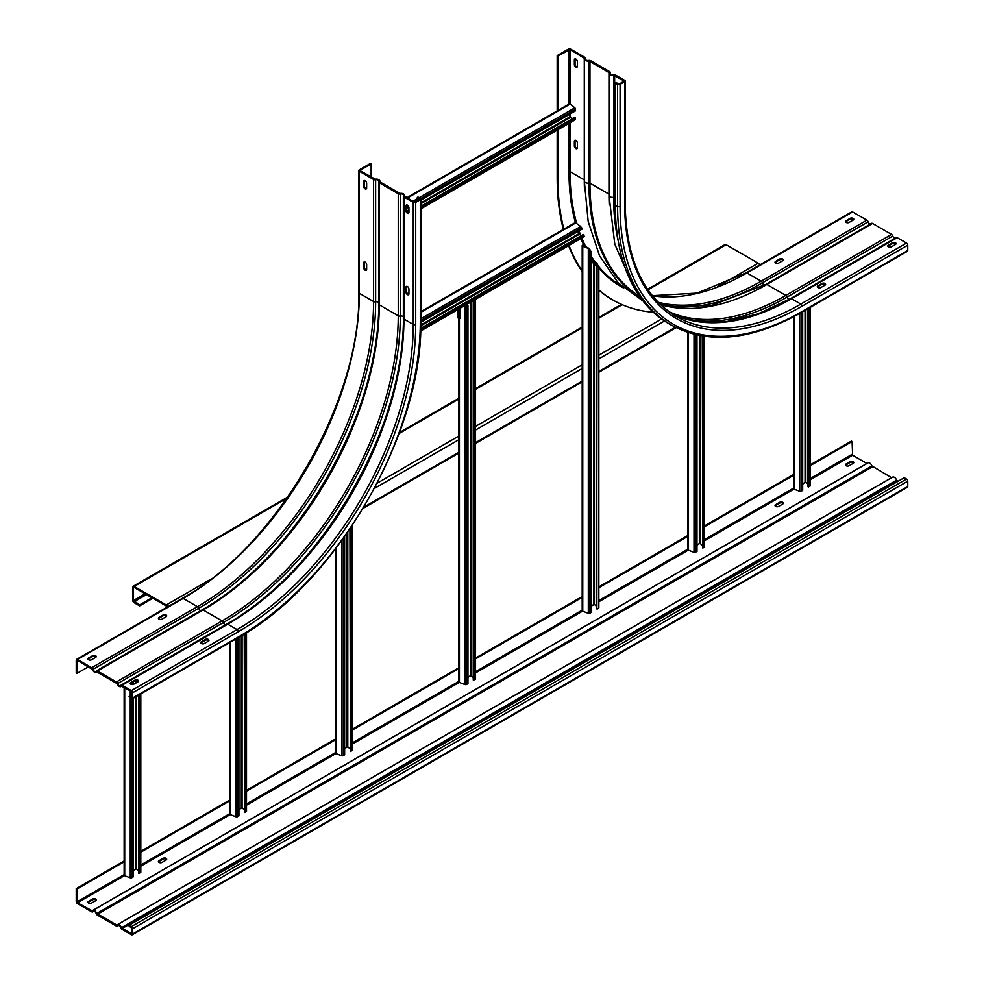 <?xml version="1.0" encoding="UTF-8"?>
<svg xmlns="http://www.w3.org/2000/svg" width="984" height="984" viewBox="0 0 984 984"><rect width="100%" height="100%" fill="white"/><g stroke="black" fill="none" stroke-linecap="round" stroke-linejoin="round"><path stroke-width="1.48" d="M895.957 237.87A1.993 1.156 60 0 1 896.227 237.587A1.993 1.156 60 0 1 897.224 237.685L906.535 243.073A1.747 1.009 60 0 1 907.765 245.2L907.765 250.489A1.747 1.009 60 0 1 907.408 251.289L801.702 312.322A1.747 1.009 -120 0 0 802.058 311.522L907.765 250.489M557.178 55.608L557.891 56.014L570.043 49.606L584.533 58.425A3.493 2.017 0 0 0 584.348 59.065A3.493 2.017 0 0 0 585.369 60.491A3.493 2.017 0 0 0 588.949 60.971L609.194 72.668A3.493 2.017 0 0 0 609.01 73.308A3.493 2.017 0 0 0 610.031 74.735A3.493 2.017 0 0 0 613.61 75.215L624.176 81.032L619.366 83.984L616.021 82.668L615.32 83.074L617.608 84.39A1.747 1.009 0 0 0 620.08 84.39L624.656 81.746A1.747 1.009 0 0 0 625.172 81.032A1.747 1.009 0 0 0 624.656 80.319L615.344 74.944A1.993 1.156 0 0 0 613.303 74.673A2.497 1.439 180 0 1 610.744 74.329A2.497 1.439 180 0 1 610.006 73.308A2.497 1.439 180 0 1 610.141 72.841A1.993 1.156 0 0 0 610.24 72.484A1.993 1.156 0 0 0 609.662 71.66L590.683 60.7A1.993 1.156 0 0 0 588.629 60.43A2.497 1.439 180 0 1 586.07 60.086A2.497 1.439 180 0 1 585.345 59.065A2.497 1.439 180 0 1 585.48 58.609A1.993 1.156 0 0 0 585.578 58.241A1.993 1.156 0 0 0 585 57.429L570.745 49.2A1.747 1.009 0 0 0 568.285 49.2L557.178 55.608L557.178 110.921M575.209 140.232A2.116 1.218 -120 0 0 575.062 140.897L575.062 145.57A2.116 1.218 -120 0 0 576.562 148.166A2.116 1.218 -120 0 0 577.214 148.375M575.209 58.868A2.116 1.218 -120 0 0 575.062 59.52L575.062 64.206A2.116 1.218 -120 0 0 576.562 66.801A2.116 1.218 -120 0 0 577.214 66.998M866.867 220.17L761.173 281.203L746.918 272.974A1.747 1.009 -120 0 0 746.044 272.888L851.75 211.855A1.747 1.009 60 0 1 852.624 211.941L866.867 220.17A1.993 1.156 60 0 1 868.134 221.806A2.497 1.439 -120 0 0 870.311 224.069M775.638 261.375L779.685 259.038A2.116 1.218 180 0 1 782.686 259.038A2.116 1.218 180 0 1 783.301 259.899A2.116 1.218 180 0 1 782.686 260.76L778.627 263.109A2.116 1.218 180 0 1 775.638 263.109A2.116 1.218 180 0 1 775.023 262.236A2.116 1.218 180 0 1 775.638 261.375L775.638 262.187A2.116 1.218 0 0 0 775.134 262.642M846.105 220.687L850.164 218.35A2.116 1.218 180 0 1 853.153 218.35A2.116 1.218 180 0 1 853.768 219.211A2.116 1.218 180 0 1 853.153 220.084L849.106 222.421A2.116 1.218 180 0 1 846.105 222.421A2.116 1.218 180 0 1 845.49 221.56A2.116 1.218 180 0 1 846.105 220.687L846.105 221.511A2.116 1.218 0 0 0 845.6 221.966M852.095 218.829L852.095 220.687M871.295 223.626A1.993 1.156 60 0 1 871.553 223.356A1.993 1.156 60 0 1 872.55 223.454L891.541 234.413A1.993 1.156 60 0 1 892.796 236.037A2.497 1.439 -120 0 0 894.973 238.312M557.178 130.171L557.178 177.661A266.59 153.91 -60 0 0 563.377 229.407M612.749 299.911A266.59 153.91 -60 0 1 612.392 299.702A266.59 153.91 -60 0 1 598.85 290.108M582.196 271.559A266.59 153.91 -60 0 1 568.592 245.643M557.891 56.014L557.891 110.515M557.891 129.765L557.891 178.067A266.59 153.91 120 0 0 563.894 229.112M569.035 245.385A266.59 153.91 120 0 0 582.762 271.768M598.85 289.899A266.59 153.91 120 0 0 613.106 300.108A266.59 153.91 120 0 0 653.401 312.26M574.361 141.302A2.116 1.218 60 0 1 574.804 140.331A2.116 1.218 60 0 1 575.861 140.441A2.116 1.218 60 0 1 577.35 143.037L577.35 147.711A2.116 1.218 60 0 1 576.919 148.682A2.116 1.218 60 0 1 575.283 148.117A2.116 1.218 60 0 1 574.361 145.976L574.361 141.302L575.062 140.897M574.361 59.926A2.116 1.218 60 0 1 574.804 58.966A2.116 1.218 60 0 1 575.861 59.065A2.116 1.218 60 0 1 577.35 61.66L577.35 66.334A2.116 1.218 60 0 1 576.919 67.306A2.116 1.218 60 0 1 575.283 66.74A2.116 1.218 60 0 1 574.361 64.612L574.361 59.926L575.062 59.52M617.177 83.332A2.116 1.218 60 0 1 618.136 83.48A2.116 1.218 60 0 1 618.862 84.107M895.932 244.032A2.116 1.218 0 0 0 895.44 243.577A2.116 1.218 0 0 0 892.439 243.577L888.392 245.914A2.116 1.218 0 0 0 887.888 246.369M825.465 284.72A2.116 1.218 0 0 0 824.961 284.265A2.116 1.218 0 0 0 821.972 284.265L817.913 286.602A2.116 1.218 0 0 0 817.421 287.057M783.178 260.305A2.116 1.218 0 0 0 782.686 259.85A2.116 1.218 0 0 0 779.685 259.85L775.638 262.187M853.657 219.629A2.116 1.218 0 0 0 853.153 219.161A2.116 1.218 0 0 0 850.164 219.161L846.105 221.511M615.32 83.074L615.32 205.127A259.112 149.593 -60 0 0 668.985 323.748L671.273 325.064C707.865 344.867 751.346 340.612 801.702 312.322M888.392 245.102L892.439 242.765A2.116 1.218 180 0 1 895.44 242.765A2.116 1.218 180 0 1 896.055 243.626A2.116 1.218 180 0 1 895.44 244.487L891.381 246.836A2.116 1.218 180 0 1 888.392 246.836A2.116 1.218 180 0 1 887.765 245.963A2.116 1.218 180 0 1 888.392 245.102L888.392 245.914M824.961 285.175L820.914 287.512A2.116 1.218 180 0 1 817.913 287.512A2.116 1.218 180 0 1 817.298 286.651A2.116 1.218 180 0 1 817.913 285.791L821.972 283.453A2.116 1.218 180 0 1 824.961 283.453A2.116 1.218 180 0 1 825.588 284.315A2.116 1.218 180 0 1 824.961 285.175M413.255 202.384A1.747 1.009 0 0 0 415.715 202.384L420.303 199.74A1.747 1.009 0 0 0 420.808 199.026A1.747 1.009 0 0 0 420.303 198.313L418.003 196.984L417.302 197.39L419.59 199.322L413.957 201.966L404.399 196A3.493 2.017 0 0 0 404.584 195.361A3.493 2.017 0 0 0 399.984 193.454L379.738 181.757A3.493 2.017 0 0 0 379.922 181.118A3.493 2.017 0 0 0 375.322 179.211L359.824 170.54L371.14 163.824L370.439 163.418L359.344 169.826A1.747 1.009 0 0 0 358.828 170.54A1.747 1.009 0 0 0 359.344 171.253L373.588 179.482A1.993 1.156 0 0 0 375.642 179.752A2.497 1.439 180 0 1 378.926 181.118A2.497 1.439 180 0 1 378.791 181.585A1.993 1.156 0 0 0 378.692 181.942A1.993 1.156 0 0 0 379.271 182.766L398.249 193.725A1.993 1.156 0 0 0 400.303 193.996A2.497 1.439 180 0 1 403.588 195.361A2.497 1.439 180 0 1 403.452 195.816A1.993 1.156 0 0 0 403.354 196.185A1.993 1.156 0 0 0 403.932 196.997L413.255 202.384L413.255 324.437A249.149 143.849 -60 0 1 237.083 629.576A1.747 1.009 60 0 1 238.312 631.716A250.883 144.857 -60 0 0 415.715 324.437L415.715 202.384M76.936 673.413L77.096 660.252L92.348 669.341A3.493 2.017 -120 0 0 94.55 672.195A3.493 2.017 -120 0 0 96.297 672.367A3.493 2.017 -120 0 0 96.764 671.888L117.01 683.572A3.493 2.017 -120 0 0 119.224 686.426A3.493 2.017 -120 0 0 120.958 686.598A3.493 2.017 -120 0 0 121.426 686.131L131.376 691.42L131.905 697.619L129.089 696.598L131.376 698.738A1.747 1.009 -120 0 0 132.25 698.824A1.747 1.009 -120 0 0 132.606 698.025L132.606 692.736A1.747 1.009 -120 0 0 131.376 690.596L122.065 685.221A1.993 1.156 -120 0 0 121.069 685.122A1.993 1.156 -120 0 0 120.798 685.393A2.497 1.439 60 0 1 120.466 685.737A2.497 1.439 60 0 1 119.224 685.614A2.497 1.439 60 0 1 117.637 683.572A1.993 1.156 -120 0 0 116.383 681.949L97.391 670.977A1.993 1.156 -120 0 0 96.395 670.879A1.993 1.156 -120 0 0 96.137 671.162A2.497 1.439 60 0 1 95.805 671.506A2.497 1.439 60 0 1 94.55 671.383A2.497 1.439 60 0 1 92.976 669.341A1.993 1.156 -120 0 0 91.709 667.706L77.465 659.477A1.747 1.009 -120 0 0 76.592 659.391A1.747 1.009 -120 0 0 76.235 660.19L76.235 673.007L76.936 673.413L88.56 666.697M159.039 619.096A2.116 1.218 180 0 1 158.412 618.235A2.116 1.218 180 0 1 159.039 617.374L163.086 615.025A2.116 1.218 180 0 1 166.087 615.025A2.116 1.218 180 0 1 166.702 615.898A2.116 1.218 180 0 1 166.087 616.759L162.028 619.096A2.116 1.218 180 0 1 159.039 619.096M88.56 659.784A2.116 1.218 180 0 1 87.945 658.923A2.116 1.218 180 0 1 88.56 658.05L92.619 655.713A2.116 1.218 180 0 1 95.608 655.713A2.116 1.218 180 0 1 96.235 656.574A2.116 1.218 180 0 1 95.608 657.447L91.561 659.784A2.116 1.218 180 0 1 88.56 659.784M363.662 267.623L363.662 262.949A2.116 1.218 60 0 1 364.092 261.978A2.116 1.218 60 0 1 365.15 262.088A2.116 1.218 60 0 1 366.651 264.684L366.651 269.358A2.116 1.218 60 0 1 366.22 270.329A2.116 1.218 60 0 1 365.15 270.219A2.116 1.218 60 0 1 363.662 267.623L364.363 267.217A2.116 1.218 -120 0 0 365.863 269.813A2.116 1.218 -120 0 0 366.503 270.022M363.662 186.259L363.662 181.573A2.116 1.218 60 0 1 364.092 180.613A2.116 1.218 60 0 1 365.15 180.712A2.116 1.218 60 0 1 366.651 183.307L366.651 187.981A2.116 1.218 60 0 1 366.22 188.953A2.116 1.218 60 0 1 365.15 188.854A2.116 1.218 60 0 1 363.662 186.259L364.363 185.853A2.116 1.218 -120 0 0 365.863 188.448A2.116 1.218 -120 0 0 366.503 188.645M371.14 163.824L371.14 177.255M166.579 616.304A2.116 1.218 0 0 0 163.086 615.849L159.039 618.186A2.116 1.218 0 0 0 158.535 618.641M96.112 656.98A2.116 1.218 0 0 0 92.619 656.525L88.56 658.862A2.116 1.218 0 0 0 88.068 659.329M208.866 640.707A2.116 1.218 0 0 0 208.362 640.252A2.116 1.218 0 0 0 205.373 640.252L201.314 642.589A2.116 1.218 0 0 0 200.822 643.056M138.4 681.395A2.116 1.218 0 0 0 137.895 680.94A2.116 1.218 0 0 0 134.894 680.94L130.847 683.277A2.116 1.218 0 0 0 130.343 683.732M406.786 204.918A2.116 1.218 -120 0 0 406.65 205.582L406.65 210.256A2.116 1.218 -120 0 0 408.139 212.852A2.116 1.218 -120 0 0 408.791 213.061M406.786 286.295A2.116 1.218 -120 0 0 406.65 286.959L406.65 291.633A2.116 1.218 -120 0 0 408.139 294.228A2.116 1.218 -120 0 0 408.791 294.425M364.511 261.879A2.116 1.218 -120 0 0 364.363 262.543L364.363 267.217M364.511 180.515A2.116 1.218 -120 0 0 364.363 181.167L364.363 185.853M129.089 696.598L131.905 694.975M417.302 197.39L417.302 200.65M405.937 210.662L405.937 205.988A2.116 1.218 60 0 1 406.38 205.016A2.116 1.218 60 0 1 407.438 205.127A2.116 1.218 60 0 1 408.938 207.722L408.938 212.396A2.116 1.218 60 0 1 408.495 213.368A2.116 1.218 60 0 1 407.438 213.257A2.116 1.218 60 0 1 405.937 210.662L406.65 210.256M408.938 289.087L408.938 293.773A2.116 1.218 60 0 1 408.495 294.733A2.116 1.218 60 0 1 407.438 294.634A2.116 1.218 60 0 1 405.937 292.039L405.937 287.365A2.116 1.218 60 0 1 406.38 286.393A2.116 1.218 60 0 1 407.438 286.492A2.116 1.218 60 0 1 408.938 289.087M201.314 643.511A2.116 1.218 180 0 1 200.699 642.638A2.116 1.218 180 0 1 201.314 641.777L205.373 639.44A2.116 1.218 180 0 1 208.362 639.44A2.116 1.218 180 0 1 208.977 640.301A2.116 1.218 180 0 1 208.362 641.174L204.315 643.511A2.116 1.218 180 0 1 201.314 643.511M130.847 684.188A2.116 1.218 180 0 1 130.232 683.326A2.116 1.218 180 0 1 130.847 682.466L134.894 680.129A2.116 1.218 180 0 1 137.895 680.129A2.116 1.218 180 0 1 138.51 680.989A2.116 1.218 180 0 1 137.895 681.851L133.836 684.188A2.116 1.218 180 0 1 130.847 684.188M778.627 506.403L782.686 504.066A2.116 1.218 180 0 0 783.301 503.205A2.116 1.218 180 0 0 782.686 502.332A2.116 1.218 180 0 0 779.685 502.332L775.638 504.669A2.116 1.218 180 0 0 775.023 505.542A2.116 1.218 180 0 0 775.638 506.403A2.116 1.218 180 0 0 778.627 506.403M783.178 503.611A2.116 1.218 0 0 0 782.686 503.144A2.116 1.218 0 0 0 779.685 503.144L775.638 505.493A2.116 1.218 0 0 0 775.134 505.948M76.936 889.044L76.235 888.638L76.235 901.455A1.747 1.009 -120 0 0 77.465 903.595L91.709 911.811A1.993 1.156 -120 0 0 92.717 911.91A1.993 1.156 -120 0 0 92.976 911.639A2.497 1.439 60 0 1 93.308 911.295A2.497 1.439 60 0 1 96.137 913.459A1.993 1.156 -120 0 0 97.391 915.095L116.383 926.055A1.993 1.156 -120 0 0 117.379 926.153A1.993 1.156 -120 0 0 117.637 925.882A2.497 1.439 60 0 1 117.969 925.538A2.497 1.439 60 0 1 120.798 927.703A1.993 1.156 -120 0 0 122.065 929.339L131.376 934.714A1.747 1.009 -120 0 0 132.25 934.8A1.747 1.009 -120 0 0 132.606 934L132.606 928.711A1.747 1.009 -120 0 0 131.376 926.571L129.089 925.255L129.089 926.067L131.905 928.306L131.745 933.939L121.426 927.703A3.493 2.017 -120 0 0 117.477 924.677A3.493 2.017 -120 0 0 117.01 925.157L96.764 913.459A3.493 2.017 -120 0 0 92.816 910.434A3.493 2.017 -120 0 0 92.348 910.913L77.465 902.771L76.936 889.044L124.144 861.787M866.929 463.501L852.624 455.248L852.095 441.508L851.394 441.103L810.262 464.854M850.164 461.656A2.116 1.218 180 0 1 853.153 461.656A2.116 1.218 180 0 1 853.768 462.517A2.116 1.218 180 0 1 853.153 463.378L849.106 465.715A2.116 1.218 180 0 1 846.105 465.715A2.116 1.218 180 0 1 845.49 464.854A2.116 1.218 180 0 1 846.105 463.993L850.164 461.656L850.164 462.468L846.105 464.805A2.116 1.218 0 0 0 845.6 465.26M166.087 860.053L162.028 862.402A2.116 1.218 180 0 1 159.039 862.402A2.116 1.218 180 0 1 158.412 861.529A2.116 1.218 180 0 1 159.039 860.668L163.086 858.331A2.116 1.218 180 0 1 166.087 858.331A2.116 1.218 180 0 1 166.702 859.192A2.116 1.218 180 0 1 166.087 860.053M95.608 900.741L91.561 903.078A2.116 1.218 180 0 1 88.56 903.078A2.116 1.218 180 0 1 87.945 902.217A2.116 1.218 180 0 1 88.56 901.356L92.619 899.007A2.116 1.218 180 0 1 95.608 899.007A2.116 1.218 180 0 1 96.235 899.88A2.116 1.218 180 0 1 95.608 900.741M853.657 462.923A2.116 1.218 0 0 0 853.153 462.468A2.116 1.218 0 0 0 850.164 462.468M166.579 859.598A2.116 1.218 0 0 0 166.087 859.143A2.116 1.218 0 0 0 163.086 859.143L159.039 861.48A2.116 1.218 0 0 0 158.535 861.935M96.112 900.286A2.116 1.218 0 0 0 95.608 899.831A2.116 1.218 0 0 0 92.619 899.831L88.56 902.168A2.116 1.218 0 0 0 88.068 902.623M76.235 888.638L124.144 860.975M140.81 851.357L229.85 799.955M246.504 790.336L335.556 738.923M352.211 729.304L458.864 667.73M475.53 658.099L582.196 596.525M598.85 586.907L687.89 535.493M704.556 525.874L793.596 474.472M140.81 852.169L229.85 800.767M246.504 791.148L335.556 739.734M352.211 730.116L458.864 668.542M475.53 658.923L582.762 597.017M598.85 587.719L688.468 535.985M704.556 526.698L794.162 474.964M810.262 465.666L852.095 441.508M92.816 910.434L867.974 462.898A3.493 2.017 60 0 1 871.922 465.936L891.602 477.744M117.477 924.677L892.636 477.142A3.493 2.017 60 0 1 896.584 480.167L897.9 481.385M129.089 925.255L904.247 477.72L906.535 479.048A1.747 1.009 60 0 1 907.765 481.176L907.765 486.465A1.747 1.009 60 0 1 907.408 487.264L132.25 934.8M131.758 927.801A2.116 1.218 180 0 1 130.847 927.494A2.116 1.218 180 0 1 130.232 926.731M166.96 607.214L166.259 605.972L134.193 587.46L133.492 587.866L133.492 600.486L139.654 604.852L139.654 605.873L134.193 602.725A2.239 1.292 -120 0 1 132.606 599.982L132.606 587.362A2.239 1.292 -120 0 1 133.074 586.341L287.795 497.006M647.583 289.284L725.011 244.585A2.239 1.292 60 0 1 726.13 244.696L758.197 263.208A2.239 1.292 60 0 1 759.623 265.053M167.686 606.808A2.239 1.292 -120 0 0 166.259 604.963L134.193 586.452A2.239 1.292 -120 0 0 133.074 586.341M152.864 598.247L139.654 605.873M151.991 597.743L139.654 604.852M475.333 678.566A1.242 0.713 180 0 1 475.161 679.477L473.243 679.981L473.243 302.014L474.706 301.153M473.771 680.276L473.771 302.309L475.161 301.51A1.242 0.713 0 0 0 475.333 300.6L474.571 299.923M463.808 306.135L464.989 306.577A1.242 0.713 0 0 0 466.551 306.479L467.425 305.36L464.35 305.815M474.03 300.231L474.706 300.833M467.953 305.667L467.953 683.634L466.551 684.446A1.242 0.713 180 0 1 464.989 684.544L459.43 682.466A1.242 0.713 180 0 1 458.864 681.863L458.864 318.422M473.243 677.496L471.041 675.553L467.953 676.918M420.808 322.211L582.085 229.1L580.695 226.48L575.628 222.753L575.013 223.11M420.758 325.864L579.035 234.487L578.051 231.424M579.035 234.487L581.753 235.397M583.721 236.664A1.242 0.713 60 0 0 584.312 236.504L583.34 234.475L420.697 328.373M420.685 328.988L583.869 234.782M588.309 248.398L588.309 613.339A1.242 0.713 180 0 0 589.871 613.253L591.273 612.442L591.273 252.064L589.305 248.485L582.553 245.2A1.242 0.713 0 0 0 582.762 246.308L588.309 248.398A1.242 0.713 0 0 0 589.305 248.485M588.309 613.339L582.762 611.261A1.242 0.713 180 0 1 582.196 610.658L582.196 245.705M598.653 607.374A1.242 0.713 180 0 1 598.493 608.272L598.653 266.996L596.562 262.802L596.562 608.776L597.091 263.097M591.273 259.739L594.348 265.127L596.562 265.631M584.213 246.344L583.61 245.2M596.562 606.304L594.348 604.361L591.273 605.726M597.091 609.084L598.493 608.272M344.634 536.587L344.634 754.839L343.231 755.65A1.242 0.713 180 0 1 341.669 755.737L336.122 753.658A1.242 0.713 180 0 1 335.556 753.055L335.556 548.888M349.923 748.701L347.709 746.758L344.634 748.123M352.014 749.771A1.242 0.713 180 0 1 351.841 750.669L350.452 751.481L350.452 528.211M350.452 751.481L349.923 528.986M696.979 334.978L696.979 551.409L695.577 552.221A1.242 0.713 180 0 1 694.015 552.319L688.468 550.228A1.242 0.713 180 0 1 687.89 549.625L687.89 332.494M704.359 546.341A1.242 0.713 180 0 1 704.187 547.252L702.785 548.051L702.785 336.073M702.256 545.284L700.054 543.328L696.979 544.693M702.785 548.051L702.256 335.987M238.928 637.226L238.928 815.859L237.525 816.671A1.242 0.713 180 0 1 235.963 816.769L230.416 814.678A1.242 0.713 180 0 1 229.85 814.076L229.85 642.478M244.216 809.734L242.002 807.778L238.928 809.155M246.308 810.791A1.242 0.713 180 0 1 246.148 811.702L244.745 812.501L244.745 633.733M244.745 812.501L244.216 634.053M406.724 197.796L569.416 103.861A1.242 0.713 60 0 1 570.228 104.046L574.804 107.822A1.242 0.713 60 0 1 575.505 109.224L575.505 110.835L420.808 200.158M420.808 206.259L574.976 117.244L575.505 119.175A1.242 0.713 60 0 1 574.804 119.765M569.687 114.193L570.117 117.588L572.836 118.486M575.505 117.551L420.808 206.861M408.84 207.058L406.65 208.325M140.601 871.824A1.242 0.713 180 0 1 140.441 872.722L138.51 873.226L138.51 695.208M133.221 698.259L133.221 876.892L131.819 877.703A1.242 0.713 180 0 1 130.269 877.789L124.71 875.711A1.242 0.713 180 0 1 124.144 875.108L124.144 687.238M138.51 870.754L136.309 868.798L133.221 870.176M133.221 684.446L133.221 681.9M139.039 873.534L139.039 694.901M810.053 485.321A1.242 0.713 180 0 1 809.894 486.219L807.962 486.723L807.962 308.705M802.686 311.756L802.686 490.389L801.284 491.188A1.242 0.713 180 0 1 799.721 491.287L794.162 489.208A1.242 0.713 180 0 1 793.596 488.605L793.596 316.786M807.962 484.251L805.761 482.295L802.686 483.673M808.491 487.031L808.491 308.398M472.468 281.879L455.149 291.891M460.364 308.115L460.364 317.869L459.516 318.619L458.003 317.93A1.747 1.009 180 0 1 457.486 317.217L457.486 309.788M459.663 308.521L459.516 318.619M906.535 243.073L800.828 304.093A1.747 1.009 -120 0 1 802.058 306.233L907.765 245.2M802.058 306.233A250.883 144.857 -60 0 1 624.656 203.799A1.747 1.009 180 0 0 625.172 203.098L625.172 81.032M897.224 237.685L791.517 298.718A1.993 1.156 -120 0 0 790.521 298.619L757.877 313.933L726.475 321.633L697.422 321.497L671.691 313.588A249.149 143.849 120 0 0 791.517 298.718L800.828 304.093A249.149 143.849 -60 0 1 676.254 316.43C642.97 296.184 625.947 258.398 625.172 203.098M624.656 81.746L624.656 203.799M765.257 284.991A2.497 1.439 60 0 1 764.014 284.868A2.497 1.439 60 0 1 762.428 282.826A1.993 1.156 -120 0 0 761.173 281.203A249.149 143.849 -60 0 1 658.099 302.26M652.367 295.778A249.149 143.849 120 0 0 746.918 272.974L852.624 211.941M557.891 178.067L557.178 177.661M568.986 49.606L568.986 104.107M568.986 123.357L568.986 171.659A250.883 144.857 -60 0 0 575.431 222.655M623.376 287.857A250.883 144.857 -60 0 1 598.85 268.177M596.562 265.422A250.883 144.857 -60 0 1 591.273 258.202M584.484 246.443A250.883 144.857 -60 0 1 580.88 238.546M579.318 234.586A250.883 144.857 -60 0 1 578.149 231.363M584.287 57.835L584.287 179.887L570.043 171.659L570.043 122.742M570.043 117.551L570.043 113.996M570.043 103.923L570.043 49.606M576.772 223.589A250.145 144.414 -60 0 1 570.043 171.659L568.986 171.659M584.348 179.924L584.287 179.887A250.145 144.414 120 0 0 584.545 190.65M640.436 297.549A250.699 144.734 -60 0 1 588.949 183.036A3.493 2.017 180 0 1 585.369 182.544A3.493 2.017 180 0 1 584.348 181.118L584.348 59.065M588.949 60.971L588.949 183.036L589.969 183.172L589.969 61.119M608.961 72.078L608.961 194.131L589.969 183.172A250.145 144.414 -60 0 0 639.625 296.393M609.01 194.168L608.961 194.131A250.145 144.414 120 0 0 609.207 204.893M618.235 241.031A250.699 144.734 -60 0 1 613.61 197.267A3.493 2.017 180 0 1 610.031 196.788A3.493 2.017 180 0 1 609.01 195.361L609.01 73.308M613.61 75.215L613.61 197.267L614.643 197.415L614.643 75.35M615.32 197.809L614.643 197.415A250.145 144.414 -60 0 0 615.799 220.059M623.954 80.725L623.954 81.34M620.99 285.668A250.145 144.414 -60 0 1 598.85 266.75M596.562 263.909A250.145 144.414 -60 0 1 591.273 256.418M585.861 246.959A250.145 144.414 -60 0 1 581.778 238.03M580.572 235.004A250.145 144.414 -60 0 1 579.059 230.846M779.685 259.038L779.685 259.85M850.164 218.35L850.164 219.161M617.608 84.39L617.608 206.443L615.32 205.127M802.058 311.522A257.365 148.596 120 0 1 620.08 206.443A1.747 1.009 180 0 1 617.608 206.443A259.112 149.593 120 0 0 671.273 325.064M620.08 206.443L620.08 84.39M892.439 242.765L892.439 243.577M789.918 299.234A2.497 1.439 60 0 1 788.676 299.111A2.497 1.439 60 0 1 787.102 297.07A250.256 144.488 -60 0 1 681.506 317.672M610.141 72.841L610.141 73.763M868.134 221.806L762.428 282.826A250.256 144.488 -60 0 1 660.141 304.29M585.48 58.609L585.48 59.52M660.498 304.634A249.149 143.849 120 0 0 766.856 284.474L872.55 223.454M891.541 234.413L785.835 295.434L766.856 284.474A1.993 1.156 -120 0 0 765.859 284.376A1.993 1.156 -120 0 0 765.589 284.647M892.796 236.037L787.102 297.07A1.993 1.156 -120 0 0 785.835 295.434A249.149 143.849 -60 0 1 669.009 311.731M896.227 237.587L790.521 298.619A1.993 1.156 -120 0 0 790.25 298.89M817.913 286.602L817.913 285.791M821.972 283.453L821.972 284.265M575.062 145.57L574.361 145.976M575.062 64.206L574.361 64.612M415.715 324.437A1.747 1.009 180 0 1 413.255 324.437L403.932 319.062L403.932 196.997M132.606 692.736L238.312 631.716M122.065 685.221L227.759 624.2L237.083 629.576L131.376 690.596M77.465 659.477L183.172 598.444L197.415 606.673L91.709 667.706M373.588 179.482L373.588 301.534L359.344 293.306L359.344 171.253M378.692 302.568A2.497 1.439 0 0 0 378.188 302.162A2.497 1.439 0 0 0 375.642 301.817A1.993 1.156 180 0 1 373.588 301.534A249.149 143.849 -60 0 1 197.415 606.673A1.993 1.156 60 0 1 198.682 608.309A2.497 1.439 -120 0 0 200.256 610.351A2.497 1.439 -120 0 0 200.859 610.572M183.172 598.444A249.149 143.849 120 0 0 359.344 293.306A1.747 1.009 180 0 1 358.828 292.605C361.312 399.959 276.504 546.846 182.298 598.358A1.747 1.009 60 0 1 183.172 598.444M360.046 170.847L360.046 170.232M363.662 262.949L364.363 262.543M363.662 181.573L364.363 181.167M420.303 199.74L420.303 321.793A1.747 1.009 180 0 0 420.808 321.079C423.28 432.616 335.778 584.176 237.956 637.792L132.25 698.824M237.956 637.792A1.747 1.009 60 0 0 238.312 637.005A257.365 148.596 120 0 0 420.303 321.793M238.312 637.005L132.606 698.025M405.937 205.988L406.65 205.582M226.505 624.373A1.993 1.156 60 0 1 226.763 624.102A1.993 1.156 60 0 1 227.759 624.2A249.149 143.849 120 0 0 403.932 319.062A1.993 1.156 180 0 1 403.354 318.238A1.993 1.156 180 0 1 403.452 317.881M403.354 316.811A2.497 1.439 0 0 0 402.862 316.405A2.497 1.439 0 0 0 400.303 316.048A250.256 144.488 -60 0 1 223.343 622.552A2.497 1.439 -120 0 0 224.918 624.594A2.497 1.439 -120 0 0 225.52 624.815M403.452 318.607A250.256 144.488 -60 0 1 227.132 624.004M117.637 683.572L223.343 622.552A1.993 1.156 60 0 0 222.077 620.916L116.383 681.949M97.391 670.977L203.098 609.957L222.077 620.916A249.149 143.849 -60 0 0 398.249 315.778L379.271 304.819L379.271 182.766M201.843 610.129A1.993 1.156 60 0 1 202.101 609.859A1.993 1.156 60 0 1 203.098 609.957A249.149 143.849 120 0 0 379.271 304.819A1.993 1.156 180 0 1 378.692 304.007A1.993 1.156 180 0 1 378.791 303.638M375.642 179.752L375.642 301.817A250.256 144.488 -60 0 1 198.682 608.309L92.976 669.341M378.791 304.363A250.256 144.488 -60 0 1 202.47 609.76M398.249 193.725L398.249 315.778A1.993 1.156 180 0 0 400.303 316.048L400.303 193.996M201.314 642.589L201.314 641.777M205.373 639.44L205.373 640.252M130.847 683.277L130.847 682.466M134.894 680.129L134.894 680.94M406.65 291.633L405.937 292.039M405.937 287.365L406.65 286.959M159.039 618.186L159.039 617.374M163.086 615.025L163.086 615.849M88.56 658.862L88.56 658.05M92.619 655.713L92.619 656.525M77.465 902.771L124.501 875.625M133.221 870.582L136.309 868.798M140.81 866.203L230.207 814.592M238.928 809.561L242.002 807.778M246.504 805.183L335.913 753.559M344.634 748.529L347.709 746.758M352.211 744.15L459.233 682.367M467.953 677.336L471.041 675.553M475.53 672.958L582.553 611.162M591.273 606.132L594.348 604.361M598.85 601.753L688.259 550.142M696.979 545.111L700.054 543.328M704.556 540.733L793.965 489.109M802.686 484.079L805.761 482.295M810.262 479.7L852.624 455.248M866.867 463.464L91.709 911M92.976 911.639L93.775 911.184M852.095 454.325L810.262 478.482M794.162 487.781L704.556 539.515M688.468 548.801L598.85 600.535M582.762 609.822L475.53 671.74M458.864 681.359L352.211 742.932M335.556 752.551L246.504 803.965M229.85 813.584L140.81 864.985M124.144 874.604L76.936 901.861M96.764 913.459L871.922 465.936M97.391 914.284L872.55 466.748M117.637 925.882L118.437 925.415M891.541 477.707L116.383 925.243M121.426 927.703L896.584 480.167M122.065 928.527L897.224 480.992M907.765 486.465L132.606 934M132.606 928.711L907.765 481.176M906.535 479.048L131.376 926.571M846.105 464.805L846.105 463.993M159.039 861.48L159.039 860.668M163.086 858.331L163.086 859.143M88.56 902.168L88.56 901.356M92.619 899.007L92.619 899.831M775.638 505.493L775.638 504.669M779.685 502.332L779.685 503.144M675.381 327.291L598.85 371.472M582.196 381.091L475.53 442.677M458.864 452.296L363.834 507.166M374.424 488.433L458.864 439.688M475.53 430.057L582.196 368.483M598.85 358.865L664.495 320.969M758.197 263.208L717.644 286.615M661.605 318.976L598.85 355.199M582.196 364.818L475.53 426.404M458.864 436.023L377.192 483.181M210.724 579.293L166.259 604.963M134.193 586.452L286.91 498.273M399.073 433.526L458.864 399M475.53 389.381L582.196 327.795M598.85 318.176L622.208 304.696M647.952 289.837L726.13 244.696M133.492 587.866L134.193 587.46M145.115 593.77L133.492 600.486M134.193 601.704L146.53 594.582M475.161 301.51L475.161 679.477M459.43 682.466L459.43 318.644M464.989 306.577L464.989 684.544M466.551 684.446L466.551 306.479M470.327 302.371L470.327 675.553M471.102 675.602L471.102 301.928M420.808 312.371L575.824 222.888M578.604 233.848L420.783 324.966M420.808 320.587L581.655 227.722M580.695 226.48L420.808 318.791M584.287 236.148L420.623 330.649M589.871 613.253L589.871 249.407M582.762 611.261L582.762 246.308M593.647 264.253L593.647 604.361M594.422 604.397L594.422 265.151M336.122 753.658L336.122 548.149M341.669 540.696L341.669 755.737M343.231 755.65L343.231 538.543M347.008 533.217L347.008 746.758M347.782 746.794L347.782 532.11M351.841 526.12L351.841 750.669M694.015 334.277L694.015 552.319M695.577 552.221L695.577 334.658M688.468 550.228L688.468 332.678M704.187 336.282L704.187 547.252M699.353 335.47L699.353 543.328M700.116 543.377L700.116 335.618M230.416 814.678L230.416 642.146M235.963 638.936L235.963 816.769M237.525 816.671L237.525 638.038M241.301 635.824L241.301 807.778M242.076 807.827L242.076 635.369M246.148 632.86L246.148 811.702M406.65 206.714L408.2 205.816M414.658 202.089L417.302 200.564M420.66 198.62L575.505 109.224M574.804 107.822L419.184 197.673M417.302 198.756L412.849 201.326M575.505 119.175L420.808 208.485M407.068 211.72L408.938 210.637M420.808 203.786L570.117 117.588M569.687 116.936L420.808 202.901M408.938 209.752L406.761 211.007M407.29 198.128L570.228 104.046M140.441 694.089L140.441 872.722M124.71 875.711L124.71 687.57M130.269 690.768L130.269 695.922M130.269 698.099L130.269 877.789M131.819 877.703L131.819 698.898M131.819 695.024L131.819 691.961M131.819 684.52L131.819 682.711M135.607 680.67L135.607 683.179M135.607 696.881L135.607 868.798M136.37 868.847L136.37 696.438M136.37 682.736L136.37 680.584M809.894 307.586L809.894 486.219M794.162 489.208L794.162 316.491M799.721 313.453L799.721 491.287M801.284 491.188L801.284 312.568M805.06 310.378L805.06 482.295M805.822 482.344L805.822 309.935M458.003 317.93L458.003 309.493M460.364 317.869L459.663 318.275M652.294 295.692L697.127 293.109L746.044 272.888M612.392 299.702L613.106 300.108M643.081 301.055L618.1 282.789L599.551 255.828L588.174 221.437L584.348 181.118M631.876 283.441L614.791 244.155L609.01 195.361M610.24 73.911L610.24 72.484M585.578 59.68L585.578 58.241M660.436 304.573L710.104 306.085L765.859 284.376L871.553 223.356M182.298 598.358L76.592 659.391M358.828 170.54L358.828 292.605M97.342 671.764L96.297 672.367M122.004 686.008L120.958 686.598M404.584 196.554L404.584 195.361M379.922 182.323L379.922 181.118M420.808 199.026L420.808 321.079M403.354 196.185L403.354 318.238C405.888 425.617 320.846 572.7 226.763 624.102L121.069 685.122M378.692 181.942L378.692 304.007C381.226 411.373 296.184 558.457 202.101 609.859L96.395 670.879M93.96 911.196L92.717 911.91M118.621 925.44L117.379 926.153M363.145 508.322L458.864 453.058M475.53 443.44L582.196 381.853M598.85 372.235L676.082 327.647M399.43 432.554L458.864 398.237M475.53 388.618L582.196 327.045M598.85 317.426L621.47 304.363M475.53 300.993L475.53 678.96M575.087 222.655L420.808 311.719M584.164 236.652L420.611 331.079M598.85 266.787L598.85 607.768M352.211 525.579L352.211 750.165M704.556 336.344L704.556 546.735M246.504 632.626L246.504 811.185M420.808 208.903L575.246 119.74M140.81 693.88L140.81 872.218M810.262 307.377L810.262 485.715"/></g></svg>
